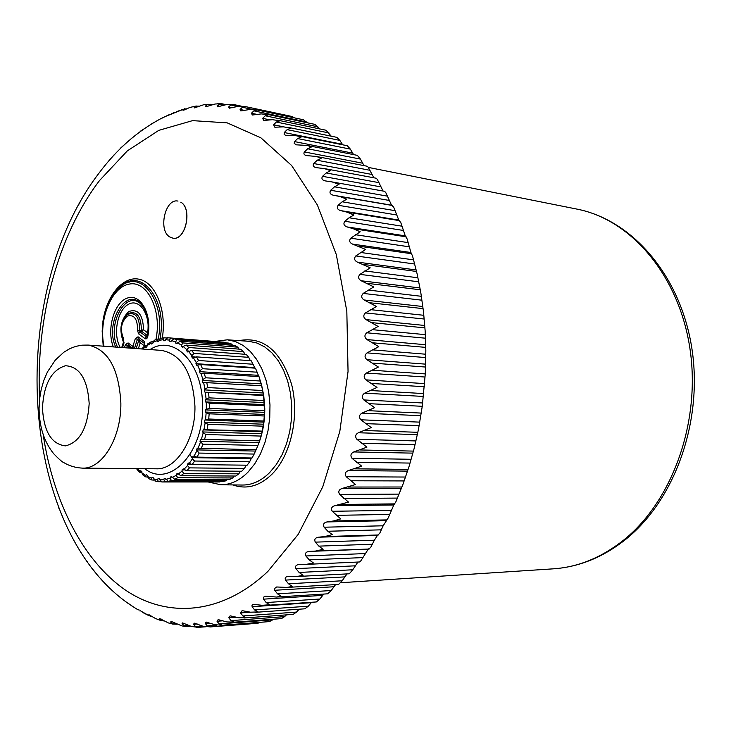 <?xml version="1.0" encoding="UTF-8"?>
<svg xmlns="http://www.w3.org/2000/svg" width="731" height="731" viewBox="0 0 731 731"><rect width="100%" height="100%" fill="white"/><g stroke="black" fill="none" stroke-linecap="round" stroke-linejoin="round"><path stroke-width="1.1" d="M225.705 342.839L223.375 342.163L167.6 337.749L164.84 340.728L163.543 340.747L163.26 339.723L159.002 340.28L160.674 338.289L164.055 337.823L163.26 339.723M232.559 345.288L231.645 344.073L228.547 343.067L173.951 338.736L170.935 341.478L169.647 341.203L169.464 340.107L165.206 339.687M239.019 349.126L237.749 347.161L234.779 345.461L180.146 341.194L176.884 343.634L175.632 343.058L175.55 341.916L171.392 340.518M244.967 354.279L243.487 351.611L240.718 349.254L186.03 345.087L183.161 346.43L181.379 346.302L181.398 345.133L177.414 342.775M250.322 360.657L248.741 357.349L246.219 354.371L191.495 350.341L187.84 352.022L186.761 350.88L186.88 349.71L183.161 346.43L182.558 347.17L181.379 346.302M255.037 368.15L251.172 360.721L196.411 356.874L192.619 358.099L191.65 356.71L191.878 355.568L188.507 351.419M258.875 376.584L255.466 368.177L200.659 364.541L196.767 365.299L195.945 363.682L196.274 362.585L193.322 357.651M256.088 449.784L255.484 451.064L196.465 449.903L197.269 448.14L256.197 449.784L259.633 440.848L262.164 431.71L263.818 422.143L264.558 412.357L263.571 394.996L261.744 385.74L258.993 376.584L204.15 373.203L200.212 373.459L199.545 371.65L199.974 370.626L197.516 365.007M258.189 444.85C262.639 433.647 264.832 421.586 264.777 408.656L263.736 395.334L260.94 382.77M251.628 457.981L251.245 458.565L192.235 457.661L193.185 456.098L197.014 457.122L252.021 457.981L254.169 454.061L199.161 453.074L196.465 449.903M251.245 458.565L249.636 461.773L194.629 461.033L192.472 458.785L192.235 457.661M191.22 464.423L187.392 464.377L188.461 463.052L192.152 464.55L247.16 465.19L249.636 461.773M246.329 465.181L244.456 468.416L189.466 467.877L187.52 465.546L187.392 464.377M184.358 469.942L182.037 469.923L183.207 468.854L186.725 470.791L241.714 471.239L244.456 468.416M240.499 471.23L238.772 473.843L183.792 473.469L182.065 471.102L182.037 469.923M182.065 471.102L178.09 474.172L176.29 474.191L177.542 473.396L180.849 475.735L235.811 476.036L238.772 473.843M234.148 476.027L232.686 477.955L177.734 477.708L176.217 475.36L176.29 474.191M171.849 477.105L170.286 477.096L171.575 476.594L174.645 479.271L229.589 479.472L232.686 477.955M227.405 479.463L226.345 480.678L171.419 480.514L170.113 478.238L170.286 477.096M165.535 478.604L164.155 478.595L165.462 478.394L168.258 481.363L223.165 481.501L226.345 480.678M220.369 481.491L219.876 481.976L164.987 481.857L163.872 479.682L164.155 478.595M160.975 481.72L158.335 481.692L157.64 479.691L158.006 478.686L159.303 478.787L161.789 481.967L219.876 481.976M189.959 454.527L193.761 460.74M255.484 451.064L254.169 454.061M257.961 445.426L202.953 444.174L199.974 441.268L200.623 439.34L201.381 439.331L203.218 432.789L205.932 434.516L260.93 436.069M258.993 442.712L199.974 441.268M259.633 440.848L200.623 439.34M259.578 440.756L201.381 439.331M261.698 433.693L202.697 431.948L203.218 432.789M262.164 431.71L203.163 429.901L203.922 429.709L205.155 422.847L208.015 424.318L263.005 426.173M202.697 431.948L203.163 429.901M262.1 431.098L203.922 429.709M263.544 424.199L204.552 422.134L205.155 422.847M263.818 422.143L204.835 420.014L205.575 419.658L206.169 412.613L209.157 413.801L264.129 415.976M204.552 422.134L204.835 420.014M263.69 421.019L208.719 419.009L205.575 419.658M264.485 414.44L205.512 412.056L206.169 412.613M264.558 412.357L205.594 409.899L206.297 409.378L206.334 405.833L206.252 402.324L205.548 401.922L205.429 399.784L206.087 399.117L205.393 392.2L263.452 395.553M205.512 412.056L205.594 409.899M264.33 410.749L209.368 408.41L206.297 409.378M264.275 405.687L209.34 403.201L206.252 402.324M264.485 404.636L205.548 401.922M264.366 402.571L205.429 399.784M263.982 400.515L209.057 397.856L206.087 399.117M263.571 394.996L205.393 392.2M263.251 392.995L204.351 389.897L204.936 389.093L203.62 382.468L261.68 385.776M204.653 391.971L204.351 389.897M262.676 390.528L207.778 387.567L204.936 389.093M261.744 385.74L203.62 382.468M261.241 383.848L202.368 380.449L202.88 379.526L200.97 373.34M202.862 382.414L202.368 380.449M260.428 381.025L205.566 377.781L202.88 379.526M258.381 375.323L199.545 371.65M257.303 372.207L202.478 368.698L199.974 370.626M254.744 367.602L195.945 363.682M253.383 364.266L198.594 360.511L196.274 362.585M195.214 356.966L191.65 356.71M248.741 357.349L193.989 353.402L191.878 355.568M189 351.044L186.761 350.88M243.487 351.611L188.781 347.508L186.88 349.71M237.749 347.161L183.088 342.93L181.398 345.133M177.167 343.177L175.632 343.058M231.645 344.073L177.03 339.769L175.55 341.916M171.017 341.304L169.647 341.203M225.312 342.391L170.743 338.051L169.464 340.107M166.622 337.987L164.055 337.823M161.204 338.225L160.674 338.289M159.541 339.138L157.366 339.129L157.448 341.688L158.728 341.377L159.002 340.28M154.515 340.171L152.724 343.396L151.472 343.999L151.025 343.168L147.013 345.589L147.717 343.89L150.988 341.88L151.025 343.168M153.026 341.743L150.988 341.88M148.256 343.533L147.717 343.89M147.004 345.699L144.994 345.918L145.752 347.609L146.94 346.732L147.013 345.589M142.353 348.212L141.695 348.961M137.446 469.96L136.706 468.626M141.869 472.774L139.877 472.4L140.772 470.727L141.887 471.678L141.869 472.829L145.679 475.497L146.2 474.693L147.406 475.369L147.488 476.521L151.536 478.284L151.737 479.965L153.921 480.121M142.965 475.004L141.869 472.829M147.589 477.115L145.56 476.822L145.679 475.497M148.95 478.75L147.488 476.521M155.465 481.108L153.245 477.763L151.984 477.37L151.536 478.284M130.611 279.388L129.716 282.139M214.686 341.468L227.332 339.805L235.4 341.532L243.131 345.434L250.276 351.437L256.608 359.36L261.908 368.981L265.993 380.01L268.716 392.099L269.986 404.864L269.748 417.867L268.012 430.687L264.832 442.913L260.327 454.125L254.653 463.975L247.992 472.153C239.585 480.596 230.539 484.799 220.853 484.772L208.582 482.076M177.971 201.098L177.898 201.08C165.206 198.165 157.951 230.228 169.711 236.945L172.881 238.16C185.519 240.974 192.682 208.6 180.776 202.185L180.849 202.204C192.756 208.609 185.592 240.983 172.955 238.169L172.945 238.169M79.112 204.077L79.962 202.551M59.12 508.803L58.599 507.46M87.254 561.71L86.578 560.979M95.889 573.022L91.786 568.161M103.363 581.574L100.403 578.312M109.221 587.815L112.373 590.566M119.199 596.569L121.757 598.625M129.789 604.363L127.952 603.276C17.023 525.077 7.977 291.925 98.776 173.439C116.439 149.636 137.108 131.379 160.793 118.678L170.131 114.228M136.441 608.886L127.952 603.276M140.845 611.061L149.142 615.73L148.85 614.652L155.392 618.472L160.619 620.464L159.504 619.166L159.806 618.627L168.45 622.958L172.68 624.064L170.643 622.099L171.063 621.405L182.092 625.946L185.107 626.376L182.01 623.817L182.586 622.922L191.358 626.43L197.781 627.335L195.442 626.513L193.569 624.265L194.309 623.15L203.108 626.257L210.482 626.915L207.229 625.891L205.265 623.424L206.188 622.063L214.96 624.767L222.407 625.197L219.108 623.936L217.025 621.259L218.149 619.623L226.857 621.935L234.368 622.127L231.005 620.628L228.803 617.759L230.146 615.822L238.735 617.75L246.301 617.704L242.866 615.968L240.526 612.907L242.107 610.65L250.532 612.203L258.134 611.911L254.607 609.946L252.122 606.703L252.012 605.204L252.99 604.309L262.164 605.295L269.803 604.756L266.175 602.563L263.544 599.155L263.535 597.172L265.664 596.194L276.501 597.053L281.225 596.258L277.497 593.837L274.692 590.273L274.427 588.638L276.674 586.975L286.826 587.432L292.345 586.426L288.498 583.786L285.519 580.094C284.642 577.974 285.556 576.732 288.27 576.357L296.768 576.531L303.082 575.297L299.107 572.455L295.945 568.645C294.959 566.251 295.991 564.871 299.043 564.496L306.262 564.387L313.361 562.916L309.24 559.882L305.896 555.971C304.8 553.385 305.878 551.868 309.14 551.421L315.564 551.055L323.111 549.337L318.853 546.13L315.308 542.137C314.083 539.487 315.098 537.852 318.36 537.212L324.783 536.563L332.276 534.626L327.853 531.254L324.116 527.215C322.764 524.52 323.705 522.766 326.94 521.934L333.354 521.002L340.765 518.864L332.24 511.28C330.759 508.557 331.618 506.684 334.835 505.669L348.541 502.133L339.641 494.412C338.024 491.68 338.8 489.715 341.962 488.518L355.522 484.534L346.247 476.722C344.493 473.99 345.178 471.943 348.294 470.572L361.671 466.168L352.013 458.31C350.131 455.605 350.716 453.476 353.767 451.941L366.925 447.144L356.892 439.294C354.882 436.626 355.357 434.442 358.336 432.752L371.257 427.589L360.858 419.795C358.711 417.191 359.085 414.961 361.982 413.116L374.628 407.642L363.855 399.939C361.58 397.408 361.854 395.151 364.65 393.168L377.013 387.412L365.884 379.864C363.49 377.415 363.645 375.149 366.35 373.048L378.393 367.044L366.925 359.698C364.413 357.349 364.449 355.083 367.044 352.872L378.768 346.677L366.962 339.568C364.34 337.347 364.266 335.09 366.752 332.788L378.119 326.446L366.003 319.611C363.28 317.528 363.097 315.299 365.463 312.923L376.465 306.472L364.065 299.966C361.251 298.02 360.959 295.836 363.188 293.414L373.815 286.899L361.16 280.75C358.254 278.968 357.852 276.839 359.963 274.372L370.206 267.848L357.313 262.091C354.334 260.474 353.831 258.427 355.805 255.932L365.664 249.445L352.552 244.108C349.509 242.665 348.915 240.7 350.752 238.196L360.219 231.791L353.164 228.684L346.933 226.902C343.835 225.641 343.141 223.768 344.849 221.274L349.098 217.765L353.932 214.996L346.777 212.081L340.491 210.574C337.347 209.505 336.571 207.732 338.142 205.274L342.181 201.783L346.85 199.152L339.595 196.447L333.281 195.223C330.11 194.336 329.242 192.682 330.677 190.261L334.524 186.825L339.02 184.349L332.185 181.946L325.039 180.859C322.069 180.073 321.229 178.565 322.526 176.326L326.172 172.964L330.503 170.661L324.418 168.596L315.966 167.618C313.325 166.878 312.594 165.517 313.745 163.534L317.199 160.263L321.366 158.143L316.039 156.416L306.353 155.593C304.023 154.908 303.374 153.693 304.398 151.947L307.66 148.777L311.68 146.858L307.111 145.442L296.247 144.829L294.173 143.294L294.547 141.604L297.627 138.561L301.51 136.852L294.017 135.299L285.739 135.372L284.149 134.477L284.258 132.539L287.164 129.643L290.92 128.144L283.418 126.838L274.865 127.24L273.604 124.782L276.336 122.04L279.982 120.761L272.489 119.701L263.717 120.451L262.648 118.349L265.216 115.772L268.761 114.721L261.287 113.908L252.35 115.023L251.455 113.241L253.876 110.856L257.321 110.025L249.883 109.449L240.828 110.948L240.097 109.458L242.381 107.265L245.735 106.662L238.343 106.324L229.205 108.215L228.629 107L230.777 105.008L233.207 104.487L226.72 104.524L217.564 106.817L217.116 105.84L220.524 103.692L215.097 104.021L205.95 106.717L205.621 105.958L207.906 104.268L203.565 104.78L194.419 107.896L194.19 107.32L195.479 106.169L190.023 107.42L183.024 110.317L183.463 109.275L164.183 116.96M147.909 615.136L142.901 612.587M152.34 616.608L149.142 615.721M159.824 620.171L155.392 618.472M164.393 621.003L160.619 620.464M172.507 623.991L168.45 622.958M177.085 624.21L172.68 624.064M184.989 626.348L182.092 625.946M186.496 626.485L185.107 626.376M197.726 627.335L196.292 627.299M198.649 627.308L197.781 627.335M294.365 117.846L292.172 116.521M307.13 122.735L303.411 119.783M319.429 128.857L314.924 124.38L267.391 114.374M331.28 136.213L326.008 130.228L277.679 120.149M342.656 144.793L339.851 140.398L336.827 137.346L287.868 127.285M353.594 154.616L350.35 149.124L347.307 145.734L297.7 135.719M364.029 165.626L360.429 159.093L357.349 155.356M373.879 177.788L368.122 167.097L366.971 166.193M383.09 191.047L377.278 179.323L376.072 178.19M306.801 564.359L359.478 561.975L360.876 560.787L368.232 549.173L370.608 547.574L374.373 540.209L377.415 535.448L379.736 533.274L383.145 525.79L388.198 517.941L393.808 504.984L395.937 501.676L402.882 484.571L408.985 466.725L414.203 448.249L418.498 429.252L422.262 406.299L425.287 373.916L425.835 350.642L425.159 330.979L423.468 311.57L420.791 292.537L417.145 274.015L412.576 256.106L410.923 252.515L407.112 238.918L405.266 235.866L400.789 222.562L398.788 220.068L393.68 207.12L391.542 205.192L385.822 192.692L384.597 191.312L332.605 182.019M103.263 346.174L103.309 345.699M357.907 562.038L352.771 569.778L299.107 572.455M296.768 576.531L349.299 573.789L352.771 569.778M346.997 573.908L342.181 580.779L288.498 583.786M338.636 584.416L342.181 580.779M335.593 584.59L331.189 590.538L277.497 593.837M327.643 593.819L331.189 590.538M323.769 594.065L319.867 599.018L266.175 602.563M265.874 605.369L316.386 601.951L319.867 599.018M311.607 602.28L308.29 606.2L254.607 609.946M254.991 612.359L304.873 608.804L308.29 606.2M299.171 609.215L296.521 612.075L242.866 615.968M243.944 618.006L293.195 614.369L296.521 612.075M286.424 614.862L284.633 616.626L231.005 620.628M233.025 622.291L281.426 618.618L284.633 616.626M273.403 619.23L272.7 619.851L219.108 623.936M269.428 621.578L272.7 619.851M210.391 626.924L257.879 623.251L260.062 622.309M234.066 104.624L233.207 104.487M233.226 104.487L231.727 104.323M222.379 103.903L220.524 103.692M220.479 103.692L217.482 103.701M210.72 104.451L207.906 104.268M207.796 104.305L203.565 104.78M199.371 106.132L195.479 106.169M194.848 106.297L190.023 107.42M186.825 108.828L183.463 109.275M182.348 109.623L176.856 111.523M174.672 112.72L171.886 113.479M162.821 117.819L160.793 118.678M151.271 124.078L154.04 122.424M140.197 131.361L143.66 129.095M130.155 139.575L133.526 136.761M125.056 144.108L120.231 148.43M114.95 154.122L114.1 154.826M147.817 332.961L143.55 329.745L141.723 331.335L141.385 330.266L139.648 330.796L139.977 331.911L138.561 333.802L144.966 338.59C146.264 339.339 147.205 338.617 147.79 336.443C152.45 314.814 140.681 293.131 127.422 298.047C114.146 302.186 106.379 329.453 113.332 346.905M147.488 335.026L147.708 332.833C150.568 314.147 139.219 297.882 128.291 304.388C117.28 310.227 112.738 334.643 120.231 347.408M132.887 348.321L132.823 346.512L135.39 338.426L137.346 339.348L138.232 338.809L138.049 336.79L144.299 341.478L144.729 344.931M144.775 344.721L144.299 341.478M144.491 345.662L144.756 344.283M133.435 348.358L134.769 347.444L137.346 339.348L138.625 340.82L139.511 340.28L140.261 342.729L138.625 340.82L136.158 348.559M124.444 347.709L125.458 344.52L127.386 345.443L128.263 344.913L128.08 342.912L135.71 348.523M129.88 348.102L128.656 346.905L129.533 346.375L130.246 348.13M123.777 341.56L123.731 339.001C119.838 330.028 120.971 322.417 127.139 316.167C134.148 314.12 137.629 318.88 137.565 330.449L138.561 333.802M123.731 339.001L123.703 341.944M121.73 347.517L123.429 342.145C118.833 329.727 120.624 319.511 128.82 311.497C138.068 308.482 142.984 314.568 143.55 329.745L141.385 330.266C141.156 316.112 136.752 310.529 128.172 313.526L125.504 316.084M147.306 335.986L144.966 338.59M147.251 336.223L146.876 337.028L147.278 336.123L147.79 336.443M122.817 320.26L127.358 314.403C135.628 311.653 139.722 317.117 139.648 330.796L137.565 330.449M186.725 470.791L189.466 467.877M183.828 469.494L187.52 465.546M192.152 464.55L194.629 461.033M189.137 463.545L192.472 458.785M197.014 457.122L199.161 453.074M193.907 456.427L196.803 450.954M201.18 448.66L202.953 444.174M204.57 439.358L205.932 434.516M207.101 429.399L208.015 424.318M208.719 419.009L209.157 413.801M209.368 408.41L209.34 403.201M209.057 397.856L208.545 392.748M207.778 387.567L206.8 382.678M205.566 377.781L204.15 373.203M202.478 368.698L200.659 364.541M198.594 360.511L196.411 356.874M193.989 353.402L191.495 350.341M188.781 347.508L186.03 345.087M183.088 342.93L180.146 341.194M177.03 339.769L173.951 338.736M170.743 338.051L167.509 337.749M157.074 340.756L152.898 342.263M145.231 346.896L142.682 349.034M153.437 478.878L157.64 479.691M161.789 481.967L164.987 481.857M168.258 481.363L171.419 480.514M174.645 479.271L177.734 477.708M180.849 475.735L183.792 473.469M137.355 468.626L140.197 471.413M159.586 479.847L163.872 479.682M165.836 479.39L170.113 478.238M172.05 477.489L176.217 475.36M198.019 448.304L200.413 442.228M144.793 468.699C169.263 488.619 203.839 453.028 202.542 406.153C203.026 363.398 173.877 333.683 150.083 349.564M42.453 407.88C43.787 431.509 51.435 444.174 65.415 445.873C79.661 442.392 87.583 428.265 89.182 403.512C87.537 379.106 79.624 366.523 65.443 365.747C51.517 369.996 43.851 384.04 42.453 407.88M82.347 468.123C102.194 469.32 121.419 437.732 120.862 403.055C118.906 368.579 107.987 349.254 88.104 345.078L81.863 345.178L75.768 346.375L70.021 348.559L63.88 352.187L55.346 360.036L47.442 371.933L43.86 380.275L41.238 389.276L39.629 398.733L39.063 408.391C39.273 426.703 44.125 441.789 53.619 453.649C58.983 459.232 62.473 462.275 64.118 462.787C69.536 465.985 75.613 467.767 82.347 468.123L156.196 468.799C176.308 469.951 195.616 439.605 194.939 406.262C192.856 373.121 181.745 354.498 161.606 350.405L88.104 345.078M625.316 539.688C602.856 557.415 578.714 567.137 552.883 568.864C577.782 567.283 601.33 557.726 623.543 540.182C672.502 501.146 701.038 421.449 689.918 348.413C678.916 275.285 631.054 219.665 577.262 209.167C633.293 220.351 680.936 276.729 691.928 348.751C702.994 420.837 675.307 499.364 626.019 539.122M227.332 339.805L248.823 341.295L256.928 343.022L264.704 346.896L271.895 352.854L278.264 360.712L283.601 370.261L287.712 381.198L290.463 393.187L291.751 405.833L291.523 418.726L289.787 431.436L286.607 443.543L282.093 454.655L276.391 464.423L269.712 472.528C261.269 480.897 252.177 485.064 242.445 485.037L220.853 484.772M239.037 340.619C263.261 336.141 280.768 350.67 291.559 384.214C299.728 415.793 291.02 455.221 271.969 474.227C259.542 486.179 246.493 489.743 232.833 484.918M39.629 398.742C35.563 319.273 57.722 235.373 99.48 180.603L127.331 150.878L158.773 130.374L192.573 120.633L227.213 122.872L260.894 137.821L291.632 165.498L317.4 205.018L336.297 254.543L346.823 311.232L348.047 371.512L339.824 431.381L322.746 486.864L298.138 534.452L267.838 571.45C221.877 614.945 167.289 618.728 125.001 589.771C82.694 560.302 53.308 501.512 43.175 434.653M143.815 346.896L144.199 345.69L140.261 342.729L138.351 348.714M103.208 346.174L102.139 330.777M102.824 322.179C106.196 295.863 123.137 275.45 139.393 279.288C155.703 282.696 166.887 310.629 162.3 338.014M333.829 586.765L274.692 590.273M344.648 576.905L285.519 580.094M355.065 565.831L295.945 568.645M362.896 557.579L309.24 559.882M364.988 553.577L305.896 555.971M368.232 549.173L309.14 551.421M369.201 549.018L315.564 551.055M372.472 544.239L318.853 546.13M374.373 540.209L315.308 542.137M377.415 535.448L318.36 537.212M378.384 534.973L324.783 536.563M381.445 529.829L327.853 531.254M383.145 525.79L324.116 527.215M385.959 520.691L326.94 521.934M386.927 519.896L333.354 521.002M389.742 514.414L336.178 515.346M391.24 510.393L332.24 511.28M393.808 504.984L334.835 505.669M394.749 503.878L341.213 504.463M397.298 498.085L343.78 498.487M398.587 494.119L339.641 494.412M400.899 488.427L341.962 488.518M401.794 487.001L348.303 487.038M404.06 480.934L350.588 480.77M405.148 477.041L346.247 476.722M407.185 471.111L348.294 470.572M408.017 469.375L354.572 468.836M409.981 463.07L356.554 462.312M410.868 459.278L352.013 458.31M412.604 453.129L353.767 451.941M413.362 451.1L359.963 449.949M415.016 444.594L361.635 443.233M415.701 440.93L356.892 439.294M417.127 434.616L358.336 432.752M417.794 432.295L364.44 430.522M419.119 425.634L365.783 423.642M419.612 422.125L360.858 419.795M420.718 415.674L361.982 413.116M421.275 413.079L367.967 410.667M422.262 406.299L368.963 403.667M422.564 402.973L363.855 399.939M423.34 396.44L364.65 393.168M423.779 393.58L370.516 390.518M424.419 386.726L371.174 383.446M424.547 383.601L365.884 379.864M424.985 377.022L366.35 373.048M425.287 373.916L372.07 370.206M425.579 367.044L372.371 363.106M425.533 364.139L366.925 359.698M425.643 357.56L367.044 352.872M425.789 354.224L372.609 349.866M425.725 347.38L372.563 342.793M425.524 344.712L366.962 339.568M425.296 338.179L366.752 332.788M425.287 334.643L372.152 329.644M424.875 327.863L371.75 322.636M424.528 325.45L366.003 319.611M423.962 318.999L365.463 312.923M423.779 315.289L370.681 309.661M423.021 308.619L369.941 302.771M422.545 306.481L364.065 299.966M421.65 300.158L363.188 293.414M421.284 296.293L368.232 290.043M420.188 289.768L367.145 283.317M419.594 287.923L361.16 280.75M418.388 281.764L359.963 274.372M417.83 277.771L364.806 270.936M416.405 271.448L363.389 264.412M415.711 269.894L357.313 262.091M414.185 263.937L355.805 255.932M413.444 259.843L360.456 252.442M411.699 253.748L358.72 246.164M410.923 252.515L352.552 244.108M409.104 246.795L350.752 238.196M408.154 242.619L355.202 234.688M406.107 236.798L353.164 228.684M405.266 235.866L346.933 226.902M403.165 230.42L344.849 221.274M402.023 226.199L349.098 217.765M399.683 220.68L346.777 212.081M398.788 220.068L340.491 210.574M396.421 214.923L338.142 205.274M395.078 210.674L342.181 201.783M392.483 205.493L339.595 196.447M391.542 205.192L333.281 195.223M388.929 200.385L330.677 190.261M387.384 196.136L334.524 186.825M380.741 186.871L322.526 176.326M379.005 182.649L326.172 172.964M371.924 174.453L313.745 163.534M369.996 170.286L317.199 160.263M362.539 163.187L304.398 151.947M360.429 159.093L307.66 148.777M352.644 153.117L294.547 141.604M350.35 149.124L297.627 138.561M342.318 144.272L284.258 132.539M339.851 140.398L287.164 129.643M283.619 126.838L273.604 124.782M328.987 132.951L276.336 122.04M270.031 119.884L262.648 118.349M317.83 126.801L265.216 115.772M257.175 114.438L251.455 113.241M306.444 121.94L253.876 110.856M244.629 110.418L240.097 109.458M252.195 109.348L242.381 107.265M232.266 107.768L228.629 107M237.575 106.443L230.777 105.008M219.994 106.443L217.116 105.84M224.106 105.1L219.145 104.058M207.842 106.415L205.621 105.958M211.14 105.136L207.54 104.387M195.844 107.667L194.19 107.32M198.549 106.488L196.018 105.968M184.066 110.143L182.887 109.897M186.286 109.102L184.623 108.764M172.534 113.808L171.748 113.652M174.334 112.921L173.411 112.738M161.304 118.632L160.838 118.541M138.899 609.727L138.132 609.773M140.544 610.824L139.658 610.888M149.818 614.954L148.649 615.036M151.865 616.27L150.22 616.379M161.158 619.047L159.504 619.166M163.653 620.555L161.131 620.738M172.863 621.944L170.643 622.099M175.924 623.634L172.333 623.899M184.897 623.598L182.01 623.817M188.744 625.471L183.792 625.846M197.224 623.991L193.569 624.265M202.222 625.992L195.442 626.513M209.824 623.077L205.265 623.424M216.943 625.142L207.229 625.891M222.772 620.829L217.025 621.259M236.195 617.22L228.803 617.759M250.495 612.194L240.526 612.907M311.251 602.691L252.122 606.703M322.673 595.363L263.544 599.155M147.022 335.273L141.723 331.335L139.977 331.911L146.392 336.689L147.022 335.273M144.482 343.497L138.232 338.809L144.482 343.497M132.731 348.312L128.263 344.913L132.009 348.258M126.618 347.865L127.386 345.443L128.656 346.905L128.318 347.993M158.234 339.038C165.773 303.219 142.673 270.132 122.223 285.282C116.887 288.818 112.428 294.291 108.837 301.711M155.922 339.623C162.108 310.355 147.424 280.439 129.442 284.067C111.496 286.79 98.246 319.785 103.994 346.229M125.458 344.52L128.08 342.912M135.39 338.426L138.049 336.79M124.069 342.72L122.534 347.572M123.749 340.847L123.512 340.427C119.043 330.339 120.332 321.667 127.358 314.403L125.458 316.084M121.574 335.986L123.621 340.683M147.278 316.779L144.647 309.222L140.672 303.548C125.33 286.643 104.405 324.025 115.772 347.079M160.016 338.654C167.335 302.186 143.779 269.072 123.046 284.423L115.991 290.774M117.627 347.216C105.995 325.277 126.271 287.987 141.311 304.553L144.409 308.665M154.013 340.381L157.366 339.129M144.994 345.918L141.86 348.678M151.737 479.975L148.484 478.513M158.335 481.692L154.99 481.016M139.877 472.4L136.98 469.457M145.56 476.822L142.454 474.611M552.883 568.864L340.765 582.726M577.262 209.167L368.36 167.408M131.077 605.442L138.232 609.956M338.672 584.416L286.826 587.432M359.478 561.975L306.262 564.387M384.597 191.312L332.185 181.946M376.109 178.2L324.418 168.596M367.017 166.202L316.039 156.416M357.395 155.365L307.111 145.442M303.639 119.811L256.654 109.86M292.217 116.531L245.653 106.644M241.285 106.15L233.81 104.57M226.08 104.643L221.822 103.747M212.401 104.716L209.879 104.186M190.572 626.175L186.396 626.485M269.629 621.578L221.758 625.261M205.63 626.778L198.384 627.335M327.68 593.819L276.501 597.053M144.208 346.567L144.747 344.274M115.955 290.764L122.223 285.282C106.086 298.942 99.818 319.246 103.4 346.183M123.502 340.427L123.63 342.19L121.94 347.527M123.777 340.975L123.502 340.491M144.354 308.646L140.672 303.548C147.296 310.785 149.499 321.649 147.278 336.123"/></g></svg>
